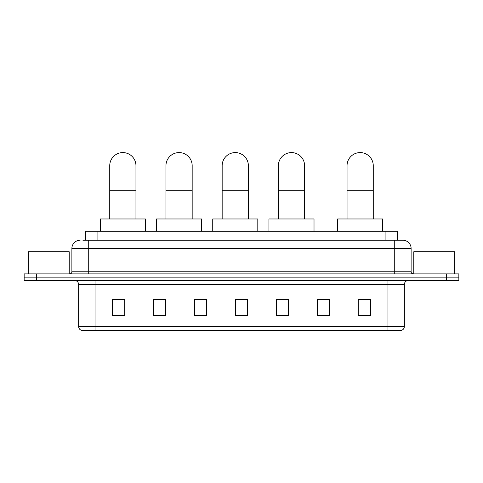 <?xml version="1.0" encoding="UTF-8"?>
<svg xmlns="http://www.w3.org/2000/svg" width="483" height="483" viewBox="0 0 483 483"><rect width="100%" height="100%" fill="white"/><g stroke="black" fill="none" stroke-linecap="round" stroke-linejoin="round"><path stroke-width="0.72" d="M85.612 240.268L85.612 231.254L397.388 231.254L397.388 240.268M83.13 240.268L402.925 240.268A8.193 8.193 0 0 1 411.118 248.467L411.118 271.82C411.226 273.052 411.914 273.734 413.17 273.867M82.943 240.268L88.268 240.268L88.268 248.467L71.882 248.467L71.882 271.82A2.047 2.047 0 0 1 69.83 273.867M80.075 240.268A8.193 8.193 0 0 0 71.882 248.467M36.442 273.867L24.15 273.867L24.15 277.145L36.442 277.145L24.15 277.145L24.15 280.424L36.442 280.424L36.442 277.145L446.558 277.145L36.442 277.145L36.442 273.867L446.558 273.867L446.558 277.145L458.85 277.145L446.558 277.145L446.558 280.424L36.442 280.424M446.558 280.424L458.85 280.424L458.85 273.867L446.558 273.867M411.118 248.467L394.732 248.467L394.732 240.268L402.925 240.268M404.362 326.472C404.247 328.434 403.263 329.75 401.409 330.408L387.97 330.408L387.97 326.472L404.362 326.472L404.362 284.517A4.099 4.099 0 0 1 408.455 280.424M387.97 330.408L81.591 330.408A4.099 4.099 0 0 1 78.638 326.472L78.638 284.517C78.397 282.03 77.032 280.665 74.545 280.424M370.558 315.695L370.558 299.309L358.265 299.309L358.265 315.695L370.558 315.695M329.587 315.695L329.587 299.309L317.295 299.309L317.295 315.695L329.587 315.695M288.617 315.695L288.617 299.309L276.324 299.309L276.324 315.695L288.617 315.695M124.735 315.695L124.735 299.309L112.442 299.309L112.442 315.695L124.735 315.695M165.705 315.695L165.705 299.309L153.413 299.309L153.413 315.695L165.705 315.695M206.676 315.695L206.676 299.309L194.383 299.309L194.383 315.695L206.676 315.695M247.646 315.695L247.646 299.309L235.354 299.309L235.354 315.695L247.646 315.695M329.587 299.309L317.295 299.394L329.587 299.309M206.676 299.309L194.383 299.394L206.676 299.309M164.311 299.394L165.705 299.394M276.735 299.394L288.617 299.394M247.646 299.394L235.354 299.394M124.735 299.394L112.442 299.394M370.558 299.394L358.265 299.394M69.22 273.867L69.22 251.746L28.249 251.746L28.249 273.867M109.738 218.968L109.738 165.705A13.113 13.113 0 0 1 122.851 152.592A13.113 13.113 0 0 1 135.958 165.705A13.113 13.113 0 0 0 122.851 152.592M135.958 218.968L135.958 165.705M145.383 231.254L145.383 218.968L100.313 218.968L100.313 231.254M165.953 218.968L165.953 165.705A13.113 13.113 0 0 1 179.06 152.592A13.113 13.113 0 0 1 192.174 165.705A13.113 13.113 0 0 0 179.06 152.592M192.174 218.968L192.174 165.705M201.592 231.254L201.592 218.968L156.528 218.968L156.528 231.254M222.162 218.968L222.162 165.705A13.113 13.113 0 0 1 235.275 152.592A13.113 13.113 0 0 1 248.383 165.705A13.113 13.113 0 0 0 235.275 152.592M248.383 218.968L248.383 165.705M257.807 231.254L257.807 218.968L212.737 218.968L212.737 231.254M278.371 218.968L278.371 165.705A13.113 13.113 0 0 1 291.484 152.592A13.113 13.113 0 0 1 304.598 165.705A13.113 13.113 0 0 0 291.484 152.592M304.598 218.968L304.598 165.705M314.016 231.254L314.016 218.968L268.953 218.968L268.953 231.254M347.042 218.968L347.042 165.705A13.113 13.113 0 0 1 360.149 152.592A13.113 13.113 0 0 1 373.262 165.705A13.113 13.113 0 0 0 360.149 152.592M373.262 218.968L373.262 165.705M382.687 231.254L382.687 218.968L337.617 218.968L337.617 231.254M454.751 273.867L454.751 251.746L413.78 251.746L413.78 273.867M97.904 240.268L97.904 231.254M385.096 240.268L385.096 231.254M88.268 273.867L88.268 271.82L411.118 271.82M71.882 271.82L88.268 271.82L88.268 248.467L394.732 248.467L394.732 273.867M387.97 280.424L387.97 284.517L78.638 284.517M404.362 284.517L387.97 284.517L387.97 326.472L95.03 326.472L95.03 330.408M78.638 326.472L95.03 326.472L95.03 280.424M247.646 315.127L235.354 315.127M206.676 315.127L194.383 315.127M165.705 315.127L153.413 315.127M124.735 315.127L112.442 315.127M288.617 315.127L276.324 315.127M329.587 315.127L317.295 315.127M370.558 315.127L358.265 315.127M109.738 190.284L135.958 190.284M165.953 190.284L192.174 190.284M222.162 190.284L248.383 190.284M278.371 190.284L304.598 190.284M347.042 190.284L373.262 190.284"/></g></svg>
